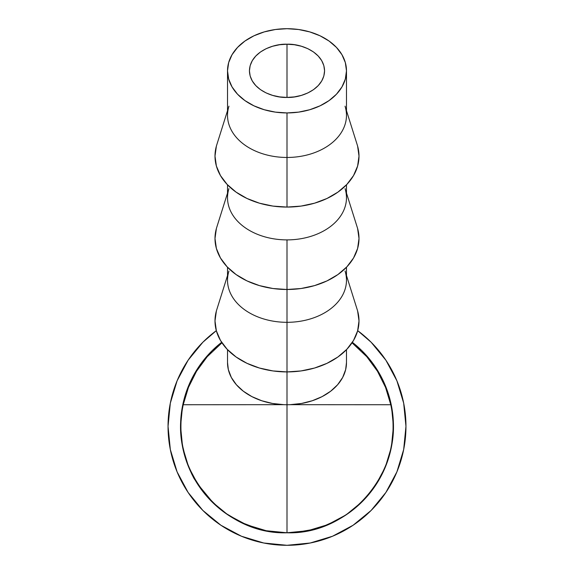 <?xml version="1.0" encoding="UTF-8"?>
<svg xmlns="http://www.w3.org/2000/svg" width="574" height="574" viewBox="0 0 574 574"><rect width="100%" height="100%" fill="white"/><g stroke="black" fill="none" stroke-linecap="round" stroke-linejoin="round"><path stroke-width="0.86" d="M249.432 70.817C249.934 52.04 273.504 43.516 287 44.22L287 97.415C273.504 98.118 249.934 89.594 249.432 70.817L250.156 65.63L252.295 60.636L255.767 56.037L260.438 52.004L266.128 48.697L272.621 46.243L279.674 44.729L287 44.22L294.326 44.729L301.379 46.243L307.872 48.697L313.562 52.004L318.233 56.037L321.705 60.636L323.844 65.63L324.568 70.817L323.844 76.005L321.705 80.991L318.233 85.591L313.562 89.623L307.872 92.931L301.379 95.392L294.326 96.906L287 97.415L279.674 96.906L272.621 95.392L266.128 92.931L260.438 89.623L255.767 85.591L252.295 80.991L250.156 76.005L249.432 70.817M345.053 106.183A59.481 42.117 180 0 1 287 157.463A59.481 42.117 0 0 0 346.481 115.345L346.481 70.817A59.481 42.117 180 0 1 287 112.935L287 207.071A72.001 50.986 0 0 0 357.279 144.992L346.481 110.71M227.519 110.71L216.721 144.992A72.001 50.986 0 0 0 287 207.071L287 112.935A59.481 42.117 180 0 1 227.519 70.817A59.481 42.117 180 0 1 287 28.7A59.481 42.117 180 0 1 346.481 70.817L345.34 62.602L341.953 54.702L336.457 47.42L329.06 41.034L320.048 35.796L309.759 31.907L298.602 29.511L287 28.7L275.398 29.511L264.241 31.907L253.952 35.796L244.94 41.034L237.543 47.42L232.047 54.702L228.66 62.602L227.519 70.817L228.66 79.033L232.047 86.932L237.543 94.215L244.94 100.593L253.952 105.831L264.241 109.727L275.398 112.124L287 112.935L298.602 112.124L309.759 109.727L320.048 105.831L329.06 100.593L336.457 94.215L341.953 86.932L345.34 79.033L346.481 70.817M345.053 188.609A59.481 42.117 180 0 1 287 239.889A59.481 42.117 0 0 0 346.481 197.772L346.481 184.814M357.616 228.567L359.001 238.511L357.616 248.456L353.519 258.02L346.868 266.831L337.914 274.559L327.001 280.901L314.552 285.608L301.049 288.514L287 289.49L287 322.315L287 239.889L287 289.49A72.001 50.986 0 0 0 357.279 227.412L346.481 193.137M345.053 271.028A59.481 42.117 180 0 1 287 322.315A59.481 42.117 0 0 0 346.481 280.198L346.481 267.24M357.616 310.986L359.001 320.938L357.616 330.882L353.519 340.447L346.868 349.257L337.914 356.985L327.001 363.328L314.552 368.034L301.049 370.933L287 371.916L287 404.735L287 322.315L287 371.916A72.001 50.986 0 0 0 357.279 309.838L346.481 275.556M352.041 342.807L366.815 356.741L377.498 371.292L385.57 387.443L390.779 404.735A106.082 106.082 0 0 1 287 532.78L287 404.677L287 532.78C222.023 534.99 167.601 467.846 183.221 404.735L283.915 404.677A59.481 42.117 0 0 0 287 404.735A59.481 42.117 0 0 0 290.085 404.677A59.481 42.117 0 0 0 346.481 362.617L346.481 349.666M287.022 532.78A106.427 106.427 180 0 0 290.501 532.722M293.788 532.564A106.427 106.427 180 0 0 294.397 532.521A106.427 106.427 0 0 1 294.017 532.55M296.234 532.378A106.427 106.427 180 0 0 352.35 342.341A106.427 106.427 0 0 1 296.234 532.378M311.56 529.902L302.95 531.574L293.414 532.586L299.104 532.084M291.025 532.701L290.466 532.722L291.025 532.701M296.127 532.385L314.05 529.285M287.265 532.78A106.427 106.427 0 0 1 287.007 532.78L290.824 532.708L287 532.78A106.082 106.082 0 0 1 183.221 404.735L188.43 387.443L196.502 371.292L207.185 356.741L221.959 342.8M373.351 488.524L365.394 498.318L355.026 508.184L365.358 498.347L373.251 488.452L368.056 495.305L361.247 502.594L354.962 508.148M363.041 500.793L370.904 491.602L367.209 496.28M347.858 513.651L336.106 520.769L322.975 526.509L327.51 524.765L341.882 517.533L347.83 513.608L339.155 519.126M333.846 521.909L341.882 517.533M227.519 362.538L228.352 369.627L231.336 377.47L236.395 384.752L243.34 391.217L251.9 396.62L261.766 400.76L272.571 403.479L283.915 404.677L183.221 404.735L188.43 387.443L196.502 371.292L207.185 356.741L221.959 342.807M281.375 532.629A106.427 106.427 0 0 1 221.65 342.341A106.427 106.427 180 0 0 281.375 532.629M275.542 532.155L281.109 532.615M272.356 531.768L271.28 531.61M275.262 532.127L274.559 532.048M280.801 532.6L275.663 532.17M213.793 503.577L197.987 484.643L210.988 500.822L198.095 484.571L213.786 503.585M210.988 500.829L197.98 484.65L210.988 500.822M260.46 529.415L264.313 530.333L258.156 528.79L241.238 522.433L225.675 513.328L220.567 509.482L223.702 511.893M240.807 522.225L227.117 514.326M181.549 440.523L184.01 453.001L186.306 460.685L190.726 471.649L194.988 479.799L189.987 470.07L186.234 460.535L184.003 453.087L181.549 440.523M187.16 463.103L185.517 458.282C183.293 450.698 181.944 444.498 181.456 439.677L183.271 450.066L185.589 458.576L188.695 467.078L193.115 476.427L187.992 465.306L185.524 458.31L183.264 449.951L181.456 439.677C181.922 444.534 183.285 450.755 185.517 458.346C190.668 471.763 193.84 478.931 195.031 479.864L192.369 474.985M352.041 342.8L366.815 356.741L377.498 371.292L385.57 387.443L390.779 404.735L290.085 404.677L390.779 404.735C406.399 467.846 351.977 534.99 287 532.78L266.236 530.735L287 532.78L307.764 530.735L287 532.78L266.236 530.735L287 532.78L307.764 530.735L287 532.78M365.387 498.318L355.005 508.205M362.094 501.755L357.982 505.637L364.569 499.208L370.998 491.681L365.846 497.823L357.982 505.637L361.527 502.307M186.026 459.918L181.929 443.092L185.524 458.31C189.657 469.453 192.19 475.494 193.115 476.427M181.929 443.092L181.441 439.684L181.944 443.085M264.313 530.333L258.156 528.79L241.238 522.433L225.209 512.998M241.611 522.605L256.427 528.288M322.975 526.509L337.656 519.944L323.499 526.322L333.121 522.268M334.42 521.637L337.34 520.123M344.594 515.839L337.691 519.929L327.173 524.901L337.519 520.022L344.594 515.839L337.519 520.022L327.173 524.901L331.155 523.179M283.714 532.729L275.405 532.141M314.086 529.271L298.293 532.177M302.39 531.66L303.359 531.51M310.448 530.161L293.996 532.55L310.964 530.046M280.865 532.6L276.474 532.256M289.26 532.751L290.329 532.722M290.466 532.722L289.59 532.744M370.998 491.681L362.876 500.959M276.252 532.234L280.492 532.579M280.887 532.6L280.435 532.572M292.144 532.65L290.3 532.729M297.648 532.241L293.996 532.55M310.599 530.125L301.163 531.833M227.519 349.666L227.519 362.617A59.481 42.117 0 0 0 283.915 404.677A59.481 42.117 0 0 0 287 404.735A59.481 42.117 0 0 0 290.085 404.677L301.429 403.479L312.234 400.76L322.1 396.62L330.66 391.217L337.605 384.752L342.664 377.47L345.648 369.627L346.481 362.538M227.519 275.556L216.721 309.838A72.001 50.986 0 0 0 287 371.916L272.951 370.933L259.448 368.034L246.999 363.328L236.086 356.985L227.132 349.257L220.481 340.447L216.384 330.882L214.999 320.938L216.384 310.986M227.519 267.24L227.519 280.198A59.481 42.117 0 0 0 287 322.315A59.481 42.117 180 0 1 228.947 271.028M227.519 193.137L216.721 227.412A72.001 50.986 0 0 0 287 289.49L272.951 288.514L259.448 285.608L246.999 280.901L236.086 274.559L227.132 266.831L220.481 258.02L216.384 248.456L214.999 238.511L216.384 228.567M227.519 184.814L227.519 197.772A59.481 42.117 0 0 0 287 239.889A59.481 42.117 180 0 1 228.947 188.609M227.519 70.817L227.519 115.345A59.481 42.117 0 0 0 287 157.463A59.481 42.117 180 0 1 228.947 106.183M357.616 146.14L359.001 156.085L357.616 166.03L353.519 175.594L346.868 184.412L337.914 192.132L327.001 198.475L314.552 203.189L301.049 206.088L287 207.071L272.951 206.088L259.448 203.189L246.999 198.475L236.086 192.132L227.132 184.412L220.481 175.594L216.384 166.03L214.999 156.085L216.384 146.14M324.568 70.817C324.066 89.594 300.496 98.118 287 97.415L287 44.22C300.496 43.516 324.066 52.04 324.568 70.817M371.12 342.219L357.681 330.653L371.12 342.219L385.915 360.25L371.12 342.219L385.915 360.25L371.12 342.219L357.681 330.653A118.962 118.962 0 0 1 287 545.3A118.962 118.962 0 0 1 216.319 330.653L202.88 342.219L188.085 360.25L202.88 342.219L188.085 360.25L202.88 342.219L216.319 330.653M188.085 492.427L202.88 510.458L220.911 525.253L202.88 510.458L188.085 492.427L202.88 510.458L220.911 525.253L202.88 510.458L188.085 492.427L177.093 471.864L170.327 449.55L168.038 426.339L170.327 403.135L177.093 380.813L188.085 360.25M353.089 525.253L371.12 510.458L385.915 492.427L371.12 510.458L353.089 525.253L371.12 510.458L385.915 492.427L371.12 510.458L353.089 525.253L332.525 536.245L310.211 543.011L287 545.3L263.789 543.011L241.475 536.245L220.911 525.253M180.559 426.339L182.604 405.574L180.559 426.339L182.604 447.103L180.559 426.339L182.604 405.574L180.559 426.339L182.604 447.103L180.559 426.339A106.441 106.441 0 0 1 221.643 342.326L211.734 351.073L198.496 367.202L211.734 351.073L198.496 367.202L188.667 385.606L198.496 367.202M362.266 351.073L375.504 367.202L385.333 385.606L375.504 367.202L385.333 385.606L375.504 367.202L362.266 351.073L352.357 342.326A106.441 106.441 0 0 1 393.441 426.339L391.396 447.103L393.441 426.339L391.396 405.574L393.441 426.339L391.396 447.103L393.441 426.339L391.396 405.574L393.441 426.339M375.504 485.475L385.333 467.071L375.504 485.475L362.266 501.604L375.504 485.475L385.333 467.071L375.504 485.475L362.266 501.604L346.136 514.842L327.732 524.679L346.136 514.842L327.732 524.679L346.136 514.842L362.266 501.604M227.864 514.842L246.268 524.679L227.864 514.842L211.734 501.604L198.496 485.475L188.667 467.071L198.496 485.475L211.734 501.604L227.864 514.842L246.268 524.679L227.864 514.842L211.734 501.604L198.496 485.475L188.667 467.071L198.496 485.475M385.915 360.25L396.907 380.813L403.673 403.135L405.962 426.339L403.673 449.55L396.907 471.864L385.915 492.427M391.396 405.574L385.333 385.606M221.643 342.326L211.734 351.073M188.667 385.606L182.604 405.574M182.604 447.103L188.667 467.071M246.268 524.679L266.236 530.735M307.764 530.735L327.732 524.679M385.333 467.071L391.396 447.103"/></g></svg>

